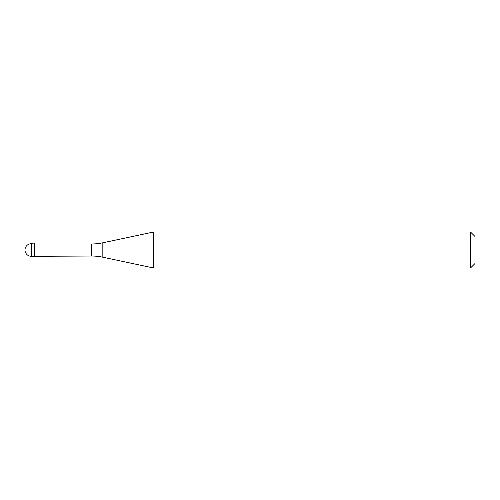 <?xml version="1.0" encoding="UTF-8"?>
<svg xmlns="http://www.w3.org/2000/svg" width="500" height="500" viewBox="0 0 500 500"><rect width="100%" height="100%" fill="white"/><g stroke="black" fill="none" stroke-linecap="round" stroke-linejoin="round"><path stroke-width="0.75" d="M34.719 243.969L31.3 243.7L31.3 256.3L34.45 256.3L34.45 243.7L34.45 256.3L91.606 256.031L91.606 243.969L34.719 243.969L34.719 256.031M31.3 256.3A6.3 6.3 0 0 1 25 250A6.3 6.3 0 0 1 31.3 243.7M91.606 243.969A54 54 0 0 0 102.831 242.787L153.594 232L153.594 268L102.831 257.213A54 54 0 0 0 91.606 256.031M153.594 232L470.5 232L470.5 268L153.594 268M470.5 268L475 263.5L475 236.5L470.5 232M102.831 242.787L102.831 257.213"/></g></svg>

